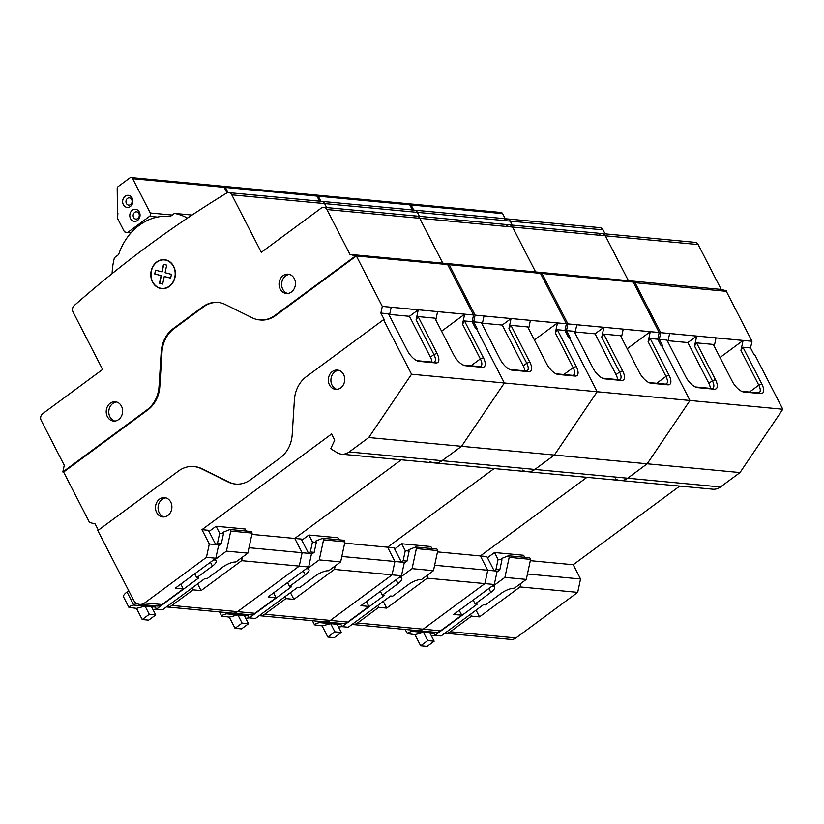<?xml version="1.0" encoding="UTF-8"?>
<svg xmlns="http://www.w3.org/2000/svg" width="824" height="824" viewBox="0 0 824 824"><rect width="100%" height="100%" fill="white"/><g stroke="black" fill="none" stroke-linecap="round" stroke-linejoin="round"><path stroke-width="1.24" d="M427.718 640.588L434.155 641.196L427.1 646.397L420.662 645.789L427.718 640.588L423.505 632.399L412.165 631.328L413.648 630.236M494.163 570.805L495.935 569.497L499.808 569.868L496.975 571.959M420.662 645.789L414.925 634.645L423.505 632.399L433.867 633.378M430.478 631.833A5.82 1.875 -27.2 0 1 426.729 632.708A5.82 1.875 -27.2 0 1 425.874 632.245A5.82 1.875 -27.2 0 1 425.946 631.4M530.584 559.362L529.77 557.796L508.377 555.778L509.181 557.343L530.584 559.362L526.289 579.416L504.896 577.397L509.181 557.343M488.869 588.49L490.857 592.374L475.16 603.951L477.22 604.146L434.897 635.386L441.087 635.974L483.41 604.734L485.47 604.929L501.167 593.342A10.424 3.358 152.8 0 1 514.3 588.264L526.289 579.416M504.896 577.397L492.896 586.245L492.628 585.72M490.857 592.374A10.424 3.358 152.8 0 0 494.585 587.079A10.424 3.358 152.8 0 0 492.896 586.245M475.16 603.951L473.172 600.078M434.897 635.386L433.197 632.08M434.155 641.196L429.953 633.007M508.377 555.778L501.322 558.61L501.95 559.836L499.808 569.868M487.458 557.755L494.524 552.533L498.087 559.475L495.935 569.497M498.087 559.475L501.95 559.836M494.524 552.533L523.652 555.283L524.692 557.312M411.495 630.041L412.165 631.328C408.807 632.235 407.2 632.997 407.334 633.594L414.925 634.645M431.374 635.768L434.876 635.366M426.07 631.411L426.729 632.708M414.101 216.815A4.851 4.099 95.4 0 1 416.645 216.063L323.832 207.308A4.851 4.099 95.4 0 0 321.288 208.06L261.321 252.319L231.791 194.855A4.851 4.099 95.4 0 0 228.712 192.631A4.851 4.099 95.4 0 0 226.466 193.166A1229.099 1038.909 95.4 0 0 74.201 305.56A4.851 4.099 95.4 0 0 73.058 312.008L102.598 369.471L42.632 413.73A4.851 4.099 95.4 0 0 41.2 420.415L64.262 465.292L62.84 471.977L147.053 409.816A29.077 24.576 -84.6 0 0 159.022 386.58L161.216 351.858A29.077 24.576 95.4 0 1 173.195 328.622L202.642 306.889A29.077 24.576 95.4 0 1 217.948 302.418A29.077 24.576 95.4 0 1 225.343 304.53L252.206 317.807A29.077 24.576 -84.6 0 0 259.591 319.918A29.077 24.576 -84.6 0 0 274.907 315.448L355.597 255.893L349.973 254.41L628.413 280.685L634.037 282.158L633.501 282.55L726.315 291.315M633.738 283.023L634.81 282.23L660.724 332.669L751.993 341.27L726.078 290.841M660.724 332.669L659.303 339.344L666.904 340.065L685.784 376.805A12.113 5.16 53.6 0 0 696.62 387.455A12.113 5.16 53.6 0 0 697.475 387.61L695.755 387.167M667.831 341.878L669.613 333.535L696.692 336.089L694.55 346.08L696.548 342.866L713.306 344.442L732.186 381.182A12.113 5.16 53.6 0 0 743.021 391.833A12.113 5.16 53.6 0 0 743.876 391.987L742.166 391.544M714.243 346.255L716.025 337.912L743.094 340.466L740.951 350.457L742.96 347.244L750.561 347.955L751.993 341.27M726.85 290.913L721.227 289.44L628.413 280.685L605.341 235.798A4.851 4.099 -84.6 0 0 602.272 233.583A4.851 4.099 95.4 0 1 605.341 235.798L698.155 244.553A4.851 4.099 -84.6 0 0 695.085 242.338L509.459 224.828A4.851 4.099 95.4 0 1 512.538 227.043A4.851 4.099 -84.6 0 0 509.459 224.828L416.645 216.063A4.851 4.099 95.4 0 1 419.725 218.288A4.851 4.099 -84.6 0 0 416.645 216.063M599.717 234.325A4.851 4.099 95.4 0 1 602.272 233.583M412.093 210.676A4.851 4.099 95.4 0 1 414.338 210.141A4.851 4.099 95.4 0 1 417.408 212.365L419.447 216.331L417.408 212.365L510.221 221.12L512.26 225.086L510.221 221.12A4.851 4.099 -84.6 0 0 507.151 218.896A4.851 4.099 95.4 0 1 510.221 221.12L603.034 229.875A4.851 4.099 -84.6 0 0 599.965 227.651L507.151 218.896A4.851 4.099 95.4 0 0 504.906 219.442M659.303 339.344L662.733 346.039L661.96 345.967L689.987 400.495L411.547 374.23L383.531 319.702L306.363 376.65A29.077 24.576 -84.6 0 0 294.395 399.887L292.201 434.619A29.077 24.576 95.4 0 1 280.222 457.856L250.774 479.589A29.077 24.576 95.4 0 1 235.468 484.059A29.077 24.576 95.4 0 1 228.073 481.947L201.21 468.66A29.077 24.576 -84.6 0 0 193.825 466.559A29.077 24.576 -84.6 0 0 178.509 471.019L97.819 530.584L133.467 599.944A9.692 8.189 95.4 0 0 139.606 604.383L157.013 606.031A9.692 8.189 -84.6 0 0 162.122 604.538L144.715 602.9A9.692 8.189 95.4 0 1 139.606 604.383M782.8 409.25L689.987 400.495L647.19 463.809L740.004 472.564L782.8 409.25L754.774 354.722L754.001 354.65L750.561 347.955M742.96 347.244L761.84 383.984L758.791 385.158L740.951 350.457M743.876 391.987L760.634 393.573A12.113 5.16 53.6 0 0 761.84 383.984M696.548 342.866L715.438 379.607L712.379 380.781L694.55 346.08M697.475 387.61L714.233 389.196A12.113 5.16 53.6 0 0 715.438 379.607M615.363 478.857A14.544 12.288 -84.6 0 0 620.019 480.444A14.544 12.288 -84.6 0 0 627.672 478.208L720.485 486.963L740.004 472.564M720.485 486.963A14.544 12.288 95.4 0 1 712.822 489.199L620.019 480.444A14.544 12.288 95.4 0 0 627.672 478.208L647.19 463.809L689.987 400.495L661.96 345.967L661.188 345.895L657.748 339.2L659.179 332.515L633.265 282.086L634.037 282.158L628.413 280.685L605.341 235.798L512.538 227.043L535.6 271.93L541.224 273.403L633.265 282.086M476.056 610.162L479.506 616.867L471.513 616.115L450.347 631.73A9.692 8.189 95.4 0 1 445.248 633.223L510.859 639.414A9.692 8.189 -84.6 0 0 515.968 637.92L577.696 592.363L580.549 578.994L573.216 564.718L679.749 486.078M573.216 564.718L530.306 560.66M494.184 570.847L487.736 570.239L484.883 583.608L494.287 584.494L497.15 571.125L494.184 570.847L486.85 556.561L480.402 555.953L586.935 477.323L480.402 555.953L437.493 551.905M580.549 578.994L527.453 573.988M479.506 616.867L520.068 586.925L577.696 592.363M494.287 584.494L453.725 614.436L461.718 615.188L440.552 630.803L423.155 629.165A9.692 8.189 95.4 0 1 418.046 630.659A9.692 8.189 -84.6 0 0 423.155 629.165L484.883 583.608L487.736 570.239L480.402 555.953L487.736 570.239L434.639 565.233M605.074 233.841L603.034 229.875M413.7 210.079L411.073 204.98L502.599 213.612L505.225 218.72M408.889 203.93A2.421 2.05 95.4 0 1 411.073 204.98M409.538 203.868L501.064 212.499A2.421 2.05 95.4 0 1 502.599 213.612M721.227 289.44L698.155 244.553M520.809 583.454L520.068 586.925M720.021 357.492L743.094 340.466M741.631 391.307L757.822 392.832A9.692 4.13 53.6 0 0 759.388 392.471A9.692 4.13 53.6 0 0 758.791 385.158L749.459 392.049M710.34 388.351A9.692 4.13 53.6 0 0 708.856 383.387L687.886 342.578L668.079 340.714M687.886 342.578L696.692 336.089M695.229 386.93L711.421 388.454A9.692 4.13 53.6 0 0 712.976 388.094A9.692 4.13 53.6 0 0 712.379 380.781L708.856 383.387M459.236 610.368L461.718 615.188M383.253 601.407L386.693 608.112L378.7 607.36L357.544 622.975A9.692 8.189 95.4 0 1 352.435 624.468L435.453 632.296A9.692 8.189 -84.6 0 0 440.552 630.803M471.513 616.115L470.545 614.23M334.904 631.833L341.342 632.441L334.287 637.642L327.849 637.034L334.904 631.833L330.692 623.644L319.352 622.573L320.835 621.481M401.35 562.05L403.132 560.742L406.994 561.103L404.162 563.204M327.849 637.034L322.112 625.88L330.692 623.644L341.054 624.623M337.665 623.068A5.82 1.875 -27.2 0 1 333.916 623.953A5.82 1.875 -27.2 0 1 333.061 623.49A5.82 1.875 -27.2 0 1 333.133 622.645M437.771 550.607L436.957 549.041L415.564 547.023L416.367 548.588L437.771 550.607L433.476 570.661L412.082 568.642L416.367 548.588M396.056 579.736L398.043 583.608L382.346 595.196L384.406 595.391L342.084 626.631L348.274 627.219L390.597 595.979L392.657 596.174L408.354 584.587A10.424 3.358 152.8 0 1 421.486 579.509L433.476 570.661M412.082 568.642L400.083 577.49L399.815 576.965M398.043 583.608A10.424 3.358 152.8 0 0 401.772 578.324A10.424 3.358 152.8 0 0 400.083 577.49M382.346 595.196L380.358 591.323M342.084 626.631L340.384 623.325M341.342 632.441L337.14 624.252M415.564 547.023L408.508 549.855L409.137 551.081L406.994 561.103M394.644 548.99L401.71 543.778L405.274 550.72L403.132 560.742M405.274 550.72L409.137 551.081M401.71 543.778L430.839 546.528L431.889 548.557M318.682 621.286L319.352 622.573C315.994 623.48 314.387 624.231 314.521 624.839L322.112 625.88M338.561 627.013L342.073 626.601M333.257 622.656L333.916 623.953M540.935 274.268L541.996 273.475L567.911 323.904L659.179 332.515M567.911 323.904L566.49 330.589L574.091 331.31L592.971 368.05A12.113 5.16 53.6 0 0 603.807 378.7A12.113 5.16 53.6 0 0 604.661 378.855L602.941 378.401M575.018 333.112L576.8 324.769L603.879 327.324L601.736 337.325L603.745 334.111L620.493 335.687L639.383 372.427A12.113 5.16 53.6 0 0 650.208 383.078A12.113 5.16 53.6 0 0 651.063 383.232L649.353 382.789M621.43 337.49L623.212 329.157L650.28 331.701L648.138 341.702L650.146 338.489L657.748 339.2M540.688 273.795L541.224 273.403L540.688 273.795M506.904 225.57A4.851 4.099 95.4 0 1 509.459 224.828M566.49 330.589L569.93 337.284L569.147 337.212L597.173 391.74L554.377 455.054L647.19 463.809L627.672 478.208L534.858 469.453L554.377 455.054L597.173 391.74L569.147 337.212L568.375 337.14L564.934 330.445L566.366 323.76L540.451 273.331L541.224 273.403L535.6 271.93L512.538 227.043L419.725 218.288L442.787 263.175L448.411 264.648L540.451 273.331M650.146 338.489L669.026 375.219L665.977 376.403L648.138 341.702M651.063 383.232L667.821 384.818A12.113 5.16 53.6 0 0 669.026 375.219M603.745 334.111L622.625 370.841L619.566 372.026L601.736 337.325M604.661 378.855L621.42 380.441A12.113 5.16 53.6 0 0 622.625 370.841M357.544 622.975L423.155 629.165L484.883 583.608L427.254 578.17L386.693 608.112M401.37 562.092L394.923 561.484L392.07 574.853L401.473 575.739L404.337 562.37L401.37 562.092L394.037 547.806L387.589 547.198L494.122 468.568L387.589 547.198L344.679 543.15M401.473 575.739L360.912 605.681L368.905 606.433L347.738 622.048L330.342 620.41A9.692 8.189 95.4 0 1 325.233 621.904A9.692 8.189 -84.6 0 0 330.342 620.41L392.07 574.853L394.923 561.484L387.589 547.198L394.923 561.484L341.826 556.468M522.55 470.102A14.544 12.288 -84.6 0 0 527.206 471.688A14.544 12.288 -84.6 0 0 534.858 469.453L554.377 455.054L461.564 446.299L504.36 382.985L476.334 328.457L504.36 382.985L461.564 446.299L442.045 460.698L461.564 446.299L368.75 437.534L411.547 374.23M320.886 201.324L318.26 196.225L409.786 204.857L412.412 209.965M316.076 195.175A2.421 2.05 95.4 0 1 318.26 196.225M316.725 195.113L408.251 203.744A2.421 2.05 95.4 0 1 409.786 204.857M427.996 574.699L427.254 578.17M627.208 348.737L650.28 331.701M648.828 382.552L665.009 384.077A9.692 4.13 53.6 0 0 666.575 383.716A9.692 4.13 53.6 0 0 665.977 376.403L656.646 383.284M617.526 379.596A9.692 4.13 53.6 0 0 616.043 374.632L595.072 333.823L575.265 331.959M595.072 333.823L603.879 327.324M602.416 378.175L618.608 379.699A9.692 4.13 53.6 0 0 620.163 379.339A9.692 4.13 53.6 0 0 619.566 372.026L616.043 374.632M366.423 601.602L368.905 606.433M290.439 592.652L293.88 599.357L285.887 598.595L264.731 614.22A9.692 8.189 95.4 0 1 259.622 615.713L342.64 623.541A9.692 8.189 -84.6 0 0 347.738 622.048M378.7 607.36L377.732 605.475M242.091 623.078L248.529 623.686L241.483 628.887L235.036 628.279L242.091 623.078L237.879 614.889L226.538 613.818L228.021 612.726M308.66 566.984L268.099 596.916L276.091 597.678L254.925 613.293L237.528 611.655A9.692 8.189 95.4 0 1 232.419 613.138A9.692 8.189 -84.6 0 0 237.528 611.655L299.256 566.088L302.12 552.729L294.776 538.443L301.224 539.051L308.557 553.337L302.12 552.729L299.256 566.088L308.66 566.984L311.524 553.615L308.557 553.337L310.318 551.987L314.181 552.348L311.348 554.439M235.036 628.279L229.299 617.125L237.879 614.889L248.24 615.868M244.862 614.313A5.82 1.875 -27.2 0 1 241.102 615.198A5.82 1.875 -27.2 0 1 240.248 614.735A5.82 1.875 -27.2 0 1 240.32 613.89M344.957 541.852L344.144 540.286L322.751 538.268L323.554 539.833L344.957 541.852L340.662 561.906L319.269 559.887L323.554 539.833M303.242 570.981L305.23 574.853L289.533 586.441L291.603 586.636L249.27 617.876L255.461 618.464L297.783 587.224L299.854 587.419L315.541 575.832A10.424 3.358 152.8 0 1 328.673 570.754L340.662 561.906M319.269 559.887L307.27 568.735L307.002 568.21M305.23 574.853A10.424 3.358 152.8 0 0 308.959 569.569A10.424 3.358 152.8 0 0 307.27 568.735M289.533 586.441L287.545 582.568M249.27 617.876L247.571 614.57M248.529 623.686L244.326 615.497M322.751 538.268L315.695 541.1L316.323 542.326L314.181 552.348M301.831 540.235L308.897 535.023L312.461 541.965L310.318 551.987M312.461 541.965L316.323 542.326M308.897 535.023L338.025 537.773L339.076 539.802M225.869 612.52L226.538 613.818C223.18 614.725 221.574 615.476 221.708 616.084L229.299 617.125M245.748 618.258L249.26 617.846M240.443 613.901L241.102 615.198M448.122 265.513L449.183 264.72L475.108 315.149L566.366 323.76M475.108 315.149L473.676 321.834L481.278 322.555L500.158 359.295A12.113 5.16 53.6 0 0 510.993 369.945A12.113 5.16 53.6 0 0 511.848 370.1L510.128 369.646M482.205 324.357L483.997 316.014L511.065 318.569L508.923 328.57L510.932 325.346L527.69 326.932L546.569 363.672A12.113 5.16 53.6 0 0 557.405 374.323A12.113 5.16 53.6 0 0 558.25 374.477L556.54 374.024M528.617 328.735L530.399 320.392L557.467 322.946L555.324 332.947L557.333 329.734L564.934 330.445M447.875 265.04L448.411 264.648L447.875 265.04M231.791 194.855L324.604 203.61L326.634 207.576L324.604 203.61A4.851 4.099 -84.6 0 0 321.525 201.386A4.851 4.099 95.4 0 1 324.604 203.61L417.408 212.365A4.851 4.099 -84.6 0 0 414.338 210.141L507.151 218.896M319.279 201.921A4.851 4.099 95.4 0 1 321.525 201.386L414.338 210.141M473.676 321.834L477.117 328.529L475.561 328.385L472.131 321.69L473.553 315.005L447.638 264.576L448.411 264.648L442.787 263.175L419.725 218.288L326.912 209.533L349.973 254.41M557.333 329.734L576.213 366.464L573.164 367.648L555.324 332.947M558.25 374.477L575.008 376.063A12.113 5.16 53.6 0 0 576.213 366.464M510.932 325.346L529.811 362.086L526.752 363.271L508.923 328.57M511.848 370.1L528.606 371.686A12.113 5.16 53.6 0 0 529.811 362.086M429.737 461.347A14.544 12.288 -84.6 0 0 434.392 462.933A14.544 12.288 -84.6 0 0 442.045 460.698L534.858 469.453A14.544 12.288 95.4 0 1 527.206 471.688L620.019 480.444M264.731 614.22L330.342 620.41L392.07 574.853L334.441 569.415L293.88 599.357M249.013 547.713L302.12 552.729L294.776 538.443L401.309 459.813L294.776 538.443L251.866 534.395M228.104 192.631L225.457 187.47L316.972 196.102L319.599 201.2M223.263 186.42A2.421 2.05 95.4 0 1 225.457 187.47M223.912 186.358L315.438 194.989A2.421 2.05 95.4 0 1 316.972 196.102M335.183 565.944L334.441 569.415M534.395 339.982L557.467 322.946M556.015 373.797L572.196 375.322A9.692 4.13 53.6 0 0 573.761 374.961A9.692 4.13 53.6 0 0 573.164 367.648L563.832 374.529M524.713 370.841A9.692 4.13 53.6 0 0 523.23 365.877L502.259 325.068L482.452 323.204M502.259 325.068L511.065 318.569M509.603 369.42L525.794 370.944A9.692 4.13 53.6 0 0 527.36 370.584A9.692 4.13 53.6 0 0 526.752 363.271L523.23 365.877M273.609 592.847L276.091 597.678M197.626 583.886L201.066 590.602L193.073 589.84L171.917 605.465A9.692 8.189 95.4 0 1 166.808 606.948L249.827 614.786A9.692 8.189 -84.6 0 0 254.925 613.293M285.887 598.595L284.919 596.72M149.278 614.313L155.726 614.931L148.67 620.132L142.222 619.524L149.278 614.313L145.065 606.134L133.725 605.063L136.279 603.178M209.306 543.974L201.962 529.688L208.41 530.296L215.744 544.582L209.306 543.974L206.443 557.333L215.847 558.229L218.71 544.86L215.744 544.582L217.505 543.232L221.368 543.593L218.535 545.684M142.222 619.524L136.485 608.37L145.065 606.134L155.427 607.113M152.049 605.558A5.82 1.875 -27.2 0 1 148.299 606.433A5.82 1.875 -27.2 0 1 147.434 605.98A5.82 1.875 -27.2 0 1 147.506 605.135M252.144 533.097L251.341 531.531L229.937 529.513L230.741 531.078L252.144 533.097L247.849 553.151L226.456 551.132L230.741 531.078M210.429 562.226L212.417 566.098L196.72 577.686L198.79 577.881L156.457 609.121L162.647 609.709L204.97 578.469L207.04 578.664L222.738 567.077A10.424 3.358 152.8 0 1 235.86 561.999L247.849 553.151M226.456 551.132L214.456 559.98L214.189 559.455M212.417 566.098A10.424 3.358 152.8 0 0 216.145 560.814A10.424 3.358 152.8 0 0 214.456 559.98M196.72 577.686L194.732 573.813M156.457 609.121L154.757 605.815M155.726 614.931L151.513 606.742M229.937 529.513L222.882 532.345L223.51 533.571L221.368 543.593M209.018 531.48L216.084 526.268L219.648 533.2L217.505 543.232M219.648 533.2L223.51 533.571M216.084 526.268L245.212 529.018L246.263 531.047M128.894 607.329L123.549 596.926A9.692 3.121 152.8 0 1 127.02 592.013L133.725 605.063C130.367 605.97 128.76 606.721 128.894 607.329L136.485 608.37M152.934 609.503L156.447 609.091M127.02 592.013L128.74 590.736M147.63 605.146L148.299 606.433M355.597 255.893L447.638 264.576M259.591 319.918L260.363 319.99A29.077 24.576 -84.6 0 0 275.679 315.52L356.37 255.965L382.295 306.394L473.553 315.005M98.355 530.182L95.151 523.961L89.528 522.488L63.613 472.049L147.826 409.889A29.077 24.576 -84.6 0 0 159.805 386.652L161.998 351.93A29.077 24.576 95.4 0 1 173.967 328.694L203.415 306.961A29.077 24.576 95.4 0 1 218.339 302.459M382.295 306.394L380.863 313.079L388.464 313.8L407.344 350.54A12.113 5.16 53.6 0 0 418.18 361.19A12.113 5.16 53.6 0 0 419.035 361.345L417.315 360.891M389.392 315.602L391.184 307.259L418.252 309.814L416.11 319.815L418.118 316.591L434.876 318.177L453.756 354.917A12.113 5.16 53.6 0 0 464.592 365.568A12.113 5.16 53.6 0 0 465.436 365.722L463.727 365.269M435.803 319.98L437.585 311.637L464.654 314.191L462.522 324.192L464.52 320.969L472.131 321.69M110.22 403.235A9.692 8.189 -84.6 0 0 106.389 413.741A9.692 8.189 -84.6 0 0 113.506 421.054A9.692 8.189 -84.6 0 0 122.57 412.165A9.692 8.189 -84.6 0 0 115.319 401.752A9.692 8.189 -84.6 0 0 110.22 403.235M156.797 261.929A14.544 12.288 -84.6 0 0 151.05 277.678A14.544 12.288 -84.6 0 0 161.72 288.647A14.544 12.288 -84.6 0 0 175.316 275.329A14.544 12.288 -84.6 0 0 164.45 259.694A14.544 12.288 -84.6 0 0 156.797 261.929M283.054 275.669A9.692 8.189 -84.6 0 0 279.223 286.175A9.692 8.189 -84.6 0 0 286.34 293.478A9.692 8.189 -84.6 0 0 295.404 284.599A9.692 8.189 -84.6 0 0 288.163 274.176A9.692 8.189 -84.6 0 0 283.054 275.669M323.832 207.308A4.851 4.099 95.4 0 1 326.912 209.533M380.863 313.079L384.303 319.774L383.531 319.702M464.52 320.969L483.4 357.709L480.351 358.893L462.522 324.192M465.436 365.722L482.195 367.308A12.113 5.16 53.6 0 0 483.4 357.709M418.118 316.591L436.998 353.331L433.939 354.516L416.11 319.815M419.035 361.345L435.793 362.931A12.113 5.16 53.6 0 0 436.998 353.331M201.962 529.688L331.588 434.011L334.74 440.129L330.723 448.719L336.923 452.582A14.544 12.288 -84.6 0 0 341.579 454.178A14.544 12.288 -84.6 0 0 349.232 451.943L442.045 460.698A14.544 12.288 95.4 0 1 434.392 462.933L527.206 471.688M171.917 605.465L237.528 611.655L299.256 566.088L241.638 560.66L201.066 590.602M187.481 218.092A61.79 52.231 -84.6 0 0 174.451 213.395L170.31 216.444A58.154 49.152 -84.6 0 0 169.837 216.393A58.154 49.152 -84.6 0 0 118.594 254.616L114.454 257.665A61.79 52.231 -84.6 0 0 112.105 273.609M167.88 515.443A9.692 8.189 95.4 0 1 162.781 516.936A9.692 8.189 95.4 0 1 155.664 509.623A9.692 8.189 95.4 0 1 159.495 499.128A9.692 8.189 95.4 0 1 164.604 497.634A9.692 8.189 95.4 0 1 171.711 504.947A9.692 8.189 95.4 0 1 167.88 515.443M340.724 387.877A9.692 8.189 95.4 0 1 335.615 389.361A9.692 8.189 95.4 0 1 328.508 382.058A9.692 8.189 95.4 0 1 332.329 371.552A9.692 8.189 95.4 0 1 337.438 370.069A9.692 8.189 95.4 0 1 344.545 377.371A9.692 8.189 95.4 0 1 340.724 387.877M144.715 602.9L206.443 557.333M349.232 451.943L368.75 437.534M137.793 218.514A3.636 3.069 -84.6 0 0 139.225 214.57A3.636 3.069 -84.6 0 0 136.557 211.83A3.636 3.069 -84.6 0 0 134.652 212.396A3.636 3.069 -84.6 0 0 133.21 216.331A3.636 3.069 -84.6 0 0 135.878 219.071A3.636 3.069 -84.6 0 0 137.793 218.514M130.625 204.568A3.636 3.069 -84.6 0 0 132.056 200.623A3.636 3.069 -84.6 0 0 129.399 197.884A3.636 3.069 -84.6 0 0 127.483 198.44A3.636 3.069 -84.6 0 0 126.041 202.385A3.636 3.069 -84.6 0 0 128.709 205.125A3.636 3.069 -84.6 0 0 130.625 204.568M155.787 270.262L154.727 273.97L155.54 270.19L162.153 271.889L163.77 264.37M159.732 283.229L162.658 284.043L159.732 283.229L161.35 275.669L154.984 274.001M170.64 278.11L164.275 276.483L162.658 284.043M130.388 206.484A6.056 5.119 95.4 0 1 122.632 201.653A6.056 5.119 95.4 0 1 130.274 196.009A6.056 5.119 95.4 0 1 130.388 206.484M137.557 220.43A6.056 5.119 95.4 0 1 129.801 215.6A6.056 5.119 95.4 0 1 137.443 209.965A6.056 5.119 95.4 0 1 137.557 220.43M117.894 213.292L117.523 218.412L124.424 231.832L127.463 232.625L149.535 216.331A2.421 2.05 95.4 0 0 150.256 212.983L132.643 178.705L224.159 187.347L227.012 192.888M117.472 213.251L117.204 188.696A2.421 2.05 95.4 0 1 118.213 186.543L129.832 177.974A2.421 2.05 95.4 0 1 132.643 178.705M131.098 177.603L222.624 186.234A2.421 2.05 95.4 0 1 224.159 187.347M161.35 275.669L154.727 273.97M159.475 283.209L161.092 275.649M161.895 271.858L163.513 264.298L166.695 265.132L165.078 272.703L171.444 274.371L170.63 278.151L164.275 276.483M127.463 232.625L130.913 232.955M156.9 262.135A14.296 12.082 -84.6 0 0 151.256 277.626A14.296 12.082 -84.6 0 0 161.741 288.4A14.296 12.082 -84.6 0 0 175.11 275.309A14.296 12.082 -84.6 0 0 164.429 259.941A14.296 12.082 -84.6 0 0 156.9 262.135M161.875 288.41A14.296 12.082 -84.6 0 0 161.998 288.431A14.296 12.082 -84.6 0 0 171.979 283.868M173.637 266.307A14.296 12.082 -84.6 0 0 164.687 259.962A14.296 12.082 -84.6 0 0 164.553 259.951M116.596 401.988A9.692 8.189 -84.6 0 0 112.795 403.482A9.692 8.189 -84.6 0 0 108.861 413.236A9.692 8.189 -84.6 0 0 114.804 421.054M164.584 259.714A14.544 12.288 -84.6 0 0 157.054 261.95A14.544 12.288 -84.6 0 0 154.448 264.494M152.79 282.066A14.544 12.288 -84.6 0 0 161.844 288.658M289.44 274.423A9.692 8.189 -84.6 0 0 285.629 275.916A9.692 8.189 -84.6 0 0 281.695 285.66A9.692 8.189 -84.6 0 0 287.638 293.478M338.716 370.306A9.692 8.189 -84.6 0 0 334.915 371.799A9.692 8.189 -84.6 0 0 330.97 381.543A9.692 8.189 -84.6 0 0 336.913 389.361M165.882 497.881A9.692 8.189 -84.6 0 0 162.071 499.365A9.692 8.189 -84.6 0 0 158.136 509.119A9.692 8.189 -84.6 0 0 164.079 516.936M174.451 213.395L192.043 215.054M62.84 471.977L63.613 472.049M215.847 558.229L175.285 588.161L183.278 588.923L162.122 604.538M242.38 557.189L241.638 560.66M441.582 331.227L464.654 314.191M463.201 365.042L479.383 366.567A9.692 4.13 53.6 0 0 480.948 366.206A9.692 4.13 53.6 0 0 480.351 358.893L471.019 365.774M431.91 362.086A9.692 4.13 53.6 0 0 430.416 357.122L409.446 316.313L389.639 314.449M409.446 316.313L418.252 309.814M416.789 360.665L432.981 362.189A9.692 4.13 53.6 0 0 434.547 361.829A9.692 4.13 53.6 0 0 433.939 354.516L430.416 357.122M180.806 584.092L183.278 588.923M193.073 589.84L192.105 587.955M235.849 484.09A29.077 24.576 95.4 0 1 228.845 482.019L201.983 468.743A29.077 24.576 -84.6 0 0 194.598 466.631L193.825 466.559M515.968 637.92L450.347 631.73M714.233 389.196L711.421 388.454M760.634 393.573L757.822 392.832M621.42 380.441L618.608 379.699M667.821 384.818L665.009 384.077M528.606 371.686L525.794 370.944M575.008 376.063L572.196 375.322M150.256 212.983L172.195 215.054M149.535 216.331L157.456 217.073M435.793 362.931L432.981 362.189M482.195 367.308L479.383 366.567M275.679 315.52L274.907 315.448M228.845 482.019L228.073 481.947M201.983 468.743L201.21 468.66M147.826 409.889L147.053 409.816M159.805 386.652L159.022 386.58M161.998 351.93L161.216 351.858M173.967 328.694L173.195 328.622M203.415 306.961L202.642 306.889M405.202 629.443L407.334 633.594M312.389 620.688L314.521 624.839M219.575 611.933L221.708 616.084M341.579 454.178L434.392 462.933M228.712 192.631L321.525 201.386"/></g></svg>
